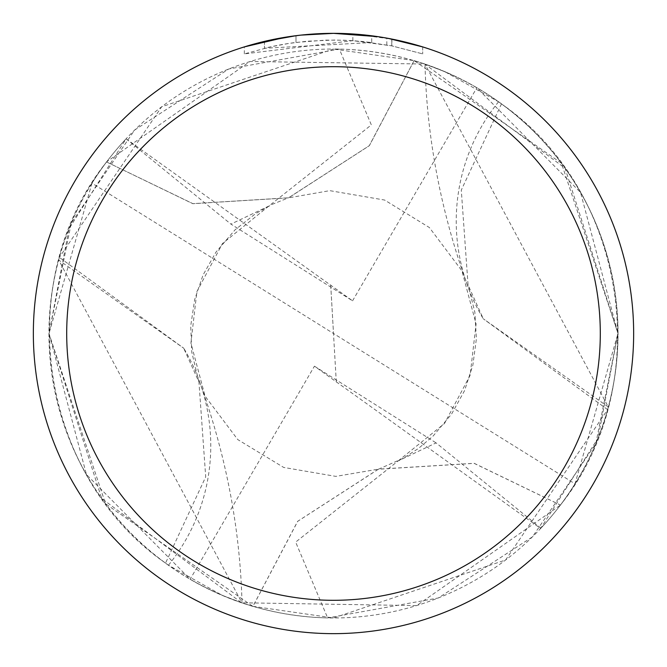 <?xml version="1.0" encoding="UTF-8"?>
<svg xmlns="http://www.w3.org/2000/svg" width="667" height="667" viewBox="0 0 667 667"><rect width="100%" height="100%" fill="white"/><g stroke="black" fill="none" stroke-linecap="round" stroke-linejoin="round"><path stroke-width="0.5" stroke-dasharray="3.33 2.5" d="M371.727 42.521L264.457 48.257A293.48 293.48 0 0 1 295.99 42.43L325.596 40.128L343.939 40.203L362.331 41.437L391.888 45.89L422.695 53.902L391.762 45.865L352.851 40.662L244.322 53.902L271.002 46.748L289.111 43.397L307.395 41.187L334.992 40.02L353.402 40.695L371.727 42.521L371.727 35.793L339.486 33.408M343.663 33.525L370.46 35.634M316.275 33.85L333.5 33.358A300.15 300.15 0 0 1 633.65 333.5A300.15 300.15 0 0 1 333.5 633.65A300.15 300.15 0 0 1 33.35 333.5A300.15 300.15 0 0 1 333.5 33.35L352.851 33.975L391.888 39.086L377.872 36.643M422.695 46.907L422.695 53.902L422.695 46.907L388.236 38.386M414.082 60.639A284.509 284.509 0 0 1 560.447 505.086L474.137 463.357L378.406 469.226L297.749 521.286L252.951 606.336A284.476 284.476 0 0 1 106.562 161.964L192.863 203.643L288.594 197.774L369.251 145.714L414.082 60.639L333.5 49.024A284.476 284.476 0 0 1 617.976 333.5A284.476 284.476 0 0 1 333.5 617.976L505.636 559.98L607.604 409.621A284.476 284.476 0 0 0 608.321 406.978L424.996 64.14L445.014 71.786L498.541 101.793A284.476 284.476 0 0 1 501.459 103.902L461.289 190.112L468.059 285.001L483.191 318.584M501.267 103.76C627.997 191.321 656.253 385.167 560.438 505.036L560.447 505.086M414.049 60.664A284.476 284.476 0 0 1 560.438 505.036M304.144 34.792L295.99 35.701L295.99 42.43L295.99 35.701A300.15 300.15 0 0 0 264.457 41.396L264.457 48.257L264.457 41.396M301.059 35.109L299.65 35.268M386.818 44.906L386.818 38.127M295.99 35.71L311.497 34.159M391.762 45.865L391.762 39.061L391.762 45.865M352.851 40.662L352.851 33.975M244.322 53.902L244.322 46.907L269.318 40.295L288.394 36.76L301.226 35.093L320.569 33.625L333.5 33.35M285.601 37.194L288.319 36.768M309.113 34.342L310.23 34.25M312.098 34.117L314.966 33.925M320.01 33.658L327.422 33.408M168.459 565.207A189.653 189.653 0 0 0 183.6 347.991L198.941 381.999L205.711 476.888L165.541 563.098A284.476 284.476 0 0 0 168.459 565.207L221.986 595.214L242.004 602.86L58.679 260.022L183.708 348.216L59.396 257.379A284.476 284.476 0 0 0 58.679 260.022M183.809 348.416L183.6 347.991M252.951 606.336L333.5 617.976A284.476 284.476 0 0 1 49.024 333.5A284.476 284.476 0 0 1 333.5 49.024L161.681 106.77L59.396 257.379M165.733 563.24C38.994 475.679 10.739 281.808 106.578 161.939M252.918 606.361A284.509 284.509 0 0 1 106.553 161.914M607.604 409.621L483.292 318.784L608.321 406.978M498.541 101.793A189.653 189.653 0 0 0 483.4 319.009M336.285 382.016L333.5 333.5L575.012 483.825L617.976 333.5L597.982 438.277L540.645 528.481L314.44 366.175L190.153 579.223C232.708 603.752 278.539 616.658 327.647 617.925L438.319 597.982L532.458 536.86L595.781 443.738L618.017 333.5L561.464 163.24L414.124 60.614A284.542 284.542 0 0 1 560.497 505.069L416.658 605.611L241.621 602.776L101.701 498.457L49.008 333.5L69.018 228.714L126.08 138.811L352.56 300.825L230.915 224.104L268.801 206.086L371.344 124.904L339.353 49.075L228.748 68.993L134.634 130.048L71.261 223.145L48.983 333.5L105.544 503.768L252.876 606.386L297.649 521.319L378.389 469.159L474.17 463.298L560.497 505.069M575.012 483.825A284.476 284.476 0 0 1 540.645 528.481M252.876 606.386A284.542 284.542 0 0 1 106.503 161.931L249.95 61.514L424.804 64.032L565.057 168.209L617.992 333.5L580.548 192.463L476.847 87.786C434.292 63.248 388.461 50.342 339.353 49.075M336.293 381.983L333.5 333.5L91.988 183.175A284.476 284.476 0 0 1 126.355 138.519M91.988 183.175L49.024 333.5L86.452 474.537L190.153 579.214M540.92 528.189L436.076 442.888L398.199 460.914L295.656 542.096L327.647 617.925M414.124 60.614L369.351 145.681L288.611 197.841L192.83 203.702L106.503 161.931M314.44 366.175L436.085 442.896M126.08 138.811L230.924 224.112M330.715 284.984L333.5 333.5L330.707 285.017M352.56 300.825L476.847 87.777M391.888 39.086L391.888 45.89M199.583 381.641C226.005 454.919 240.145 528.656 242.004 602.86M198.933 381.999L191.762 352.134L190.72 325.88L194.681 299.566L203.076 274.946L215.975 252.134L235.034 229.84L255.411 213.782L272.194 204.36L288.594 197.774M378.406 469.226L402.985 458.404L418.359 448.532L433.066 436.101L451.584 414.057L464.54 390.654L472.853 365.183L476.388 338.736L474.846 312.164L468.067 285.001M467.417 285.359C440.995 212.081 426.855 138.344 424.996 64.14M398.199 460.914L444.522 423.47L470.118 375.388L476.08 323.937L461.906 270.794L429.373 227.539L384.617 200.05L329.798 190.654L288.611 197.841M268.801 206.086L222.478 243.53L196.882 291.612L190.92 343.063L205.094 396.198L237.76 439.586L283.658 467.425L335.843 476.38L378.389 469.159"/><path stroke-width="1" d="M339.486 33.408L343.663 33.525M370.46 35.634L371.727 35.793M377.872 36.643L333.5 33.35A300.15 300.15 0 0 1 633.65 333.5A300.15 300.15 0 0 1 333.5 633.65A300.15 300.15 0 0 1 33.35 333.5A300.15 300.15 0 0 1 333.5 33.35L301.059 35.109M388.236 38.386L422.695 46.907M333.5 66.7A266.8 266.8 0 0 1 600.3 333.5A266.8 266.8 0 0 1 333.5 600.3A266.8 266.8 0 0 1 66.7 333.5A266.8 266.8 0 0 1 333.5 66.7M299.65 35.268L288.319 36.768M264.457 41.396L295.99 35.71M311.497 34.159L316.275 33.85M244.322 46.907L285.601 37.194M304.144 34.792L309.113 34.342M310.23 34.25L312.098 34.117M314.966 33.925L320.01 33.658M327.422 33.408L333.5 33.35"/></g></svg>
